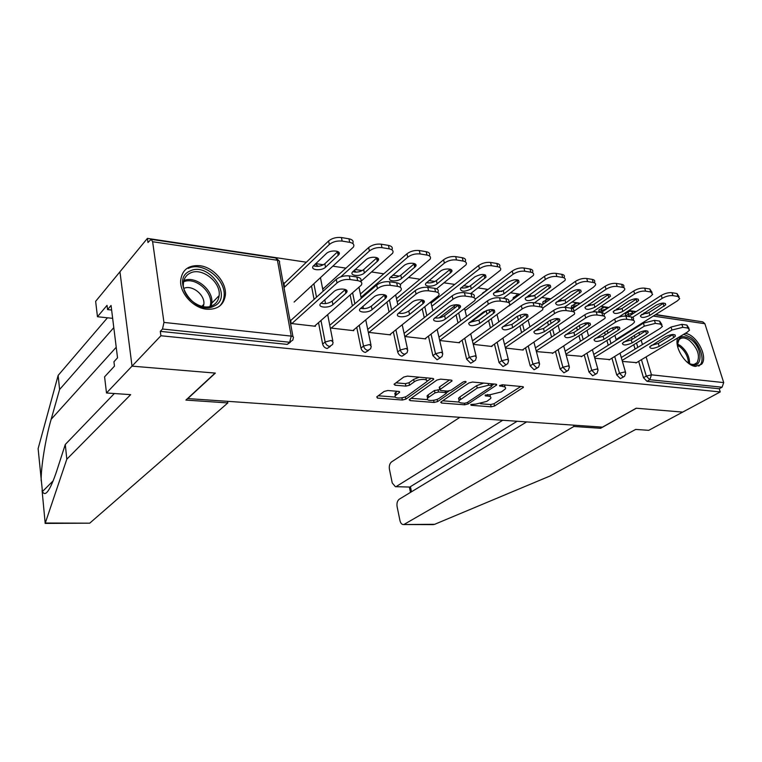<?xml version="1.0" encoding="UTF-8"?>
<svg xmlns="http://www.w3.org/2000/svg" width="762" height="762" viewBox="0 0 762 762"><rect width="100%" height="100%" fill="white"/><g stroke="black" fill="none" stroke-linecap="round" stroke-linejoin="round"><path stroke-width="1.14" d="M470.802 404.489L471.078 405.289L491.176 406.832L494.576 405.994L523.418 387.363L522.637 386.629L502.32 384.772L499.491 385.705L502.72 386.486C505.187 386.782 506.054 387.601 505.33 388.934L501.367 391.925L490.195 394.697L485.108 395.078L485.365 395.907L488.013 396.126C490.48 396.402 491.366 397.192 490.652 398.497L486.832 401.383L475.84 404.098L470.802 404.489M206.673 309.229C217.456 309.782 223.676 305.191 225.342 295.466C227.019 282.883 213.712 267.281 199.911 265.719C188.424 264.881 181.994 269.843 180.651 280.607C179.756 293.18 193.338 308.067 206.673 309.229M677.723 337.899C673.837 346.853 685.714 365.855 695.563 366.398L701.526 364.293C708.584 357.197 696.458 334.299 685.267 333.423L685.2 333.413M387.801 390.515L384.162 391.43L376.752 396.869L377.447 398.107L402.365 400.021L405.917 399.136L433.683 379.333L432.73 378.428L407.451 376.123L403.727 377.057L394.049 384.258L395.068 385.201L405.908 386.124L409.565 385.21L414.195 381.867C418.357 378.628 429.12 378.619 426.615 381.829L407.556 395.659C403.527 398.764 392.925 398.821 395.335 395.707L399.612 392.297L398.612 391.401L387.801 390.515M526.647 421.919L399.24 499.215C397.335 500.748 396.621 503.225 397.107 506.663L399.964 520.589C400.574 523.103 401.688 524.418 403.308 524.532L434.654 524.313L549.926 476.04L635.67 429.425L648.719 430.33L682.685 412.099L636.194 408.213L602.485 427.139L187.795 398.583L215.351 373.094L132.026 366.141L160.906 335.756L720.242 391.935L719.233 388.753L722.071 387.22L649.796 379.705L646.986 381.333L719.233 388.753M600.266 426.987L600.618 428.292L636.346 408.232L682.685 412.099L720.242 391.935M441.103 401.86L440.693 402.241L441.589 403.031L464.687 404.803L468.135 403.946L496.681 384.972L495.852 384.181L472.478 382.048L468.878 382.953L441.103 401.86M434.111 402.45L410.127 400.612L409.165 399.774L409.546 399.412L436.94 380.067L440.607 379.143L451.094 380.105L452.009 380.971L439.788 389.677L440.703 390.525L447.513 391.097L451.085 390.211L462.982 382.048C464.887 381.229 465.934 381.219 466.134 382.01L437.607 401.584L434.111 402.45L433.626 400.279M655.349 314.763L702.745 321.85L704.888 323.726L723.709 382.6L722.071 387.22M697.744 321.107L655.711 314.535M45.187 523.323L66.808 459.21L130.664 394.649L106.499 392.982L132.026 366.141L119.948 271.777L147.39 238.392L306.4 262.214M160.906 335.756L160.296 331.365L162.496 329.032L163.963 322.421L152.629 241.735L151.133 239.335L147.971 242.516L147.39 238.392M315.706 263.604L323.45 264.766M332.975 266.195L345.948 268.138M355.111 269.51L362.255 270.577M371.627 271.977L383.781 273.806M392.811 275.149L399.393 276.139M408.623 277.52L420.014 279.225M428.911 280.559L434.978 281.473M444.055 282.826L454.743 284.426M463.506 285.74L469.087 286.579M478.031 287.922L488.051 289.417M496.691 290.713L501.825 291.484M510.635 292.798L520.046 294.208M528.552 295.485L533.276 296.189M541.944 297.494L550.774 298.818M559.165 300.066L563.499 300.723M572.043 302L580.33 303.238M588.607 304.476L592.569 305.076M600.989 306.334L608.781 307.505M616.934 308.724L620.563 309.267M628.86 310.505L636.175 311.601M644.214 312.811L647.529 313.306M636.518 362.636L622.411 361.426M330.317 346.424L327.174 348.501C324.85 348.015 323.336 346.548 322.64 344.081L318.535 322.669M314.077 299.399L311.506 286.007M290.389 342.262L287.236 344.395L289.674 342.252L162.496 329.032M160.296 331.365L287.236 344.395M646.986 381.333L643.49 377.733L638.67 361.35M635.06 349.082L633.765 344.7M632.193 339.338L631.536 337.099M629.917 331.613L629.717 330.937M625.364 316.116L625.497 313.811L626.335 313.268M323.726 288.293L322.84 288.179M353.644 329.956L353.787 330.67L330.622 328.022M405.174 354.206L401.974 356.178C399.84 355.73 398.412 354.32 397.688 351.949L393.354 331.861M389.068 311.991L386.972 302.314M396.907 298.285L396.383 298.218M397.088 301.428L397.612 301.504M425.606 338.29L425.748 338.909L404.784 336.509M473.935 361.359L470.697 363.236L466.639 359.178L462.124 340.214M458.01 322.926L456.152 315.125M454.485 308.115L454.066 306.343M491.852 345.948L491.995 346.491L473.25 344.348M537.315 367.951L534.057 369.741L530.2 365.846L525.551 347.853M521.608 332.603L519.96 326.222M518.322 319.878L517.388 316.259M513.036 299.333L513.245 297.628L514.436 296.761M553.041 353.016L536.391 351.577M595.913 374.047L592.646 375.752L588.969 372.018L584.225 354.873M580.453 341.262L578.996 335.994M577.386 330.184L576.596 327.336M574.253 307.4L573.976 306.391L571.309 308.219L571.443 306L572.443 305.314M609.724 359.55L594.808 358.264M623.583 376.923L620.316 378.59L616.734 374.933L611.943 358.178M608.257 345.262L606.885 340.471M605.295 334.889L604.571 332.365M601.961 312.029L601.504 310.439L598.818 312.23L598.961 309.972L599.875 309.362M581.911 356.34L566.156 354.987M567.176 371.056L563.909 372.799L560.146 368.989L555.441 351.434M551.593 337.042L550.04 331.26M548.421 325.183L547.554 321.974M542.858 304.409L542.896 301.895L543.982 301.114M523.046 349.548L523.18 350.063L505.444 348.034M506.263 364.722L503.006 366.551L499.053 362.579L494.462 344.119M490.442 327.908L488.69 320.869M487.032 314.201L486.213 310.877M482.251 293.827L483.746 292.227M459.4 342.195L459.543 342.776L439.722 340.509M440.274 357.854L437.055 359.778L432.883 355.644L428.454 336.137M424.253 317.64L422.281 308.962M390.382 334.213L390.525 334.88L368.341 332.337M361.083 293.399L360.236 293.284M360.912 296.561L361.769 296.675M368.56 350.396L365.389 352.415C363.16 351.958 361.683 350.52 360.978 348.101L356.749 327.374M352.377 305.933L350.158 295.084M315.278 325.507L315.43 326.279L291.227 323.507L290.589 320.011M284.712 282.969L283.797 282.845L284.426 286.264L285.331 286.379M308.315 288.95L307.819 289.408M490.214 396.697L490.061 394.687M504.863 387.048L504.682 384.991M480.47 403.746L490.623 404.546L494.014 403.708L520.808 386.458M491.909 385.496L494.128 384.029M442.665 400.793L459.095 402.079M464.677 403.231L467.096 402.631L491.709 386.334L491.461 385.477L488.613 385.22L477.241 388.048L459.095 400.564C458.353 401.926 459.276 402.746 461.867 403.012L464.677 403.231M483.727 383.076L476.669 385.658L477.241 388.048M459.334 400.25L458.543 398.212L459.934 396.916L476.669 385.658M427.577 399.612L411.08 398.326M449.542 379.962L439.645 386.858L439.379 387.906M449.075 390.982L446.275 392.897M428.673 397.288L427.606 398.297C425.339 401.269 435.473 401.126 439.503 398.145L446.275 393.402L445.36 392.573L438.56 392.011L434.988 392.897L428.673 397.288L428.139 394.887L427.072 395.897L427.444 397.554M446.132 392.773L445.751 390.944M428.139 394.887L434.445 390.487L439.741 389.744M435.188 399.955L436.074 399.707M395.192 395.021L394.821 393.268L397.221 391.287M426.206 379.981L426.044 377.819M419.262 377.2L413.652 379.39L414.195 381.867M395.878 382.829L405.374 383.648L409.023 382.734L413.652 379.39M426.806 381.467L431.263 378.295M403.06 397.545L405.003 396.954M378.266 395.764L395.288 397.088M649.834 315.401L665.731 304.79C665.169 302.409 661.987 302.533 656.177 305.171L640.394 315.754C640.956 318.097 644.1 317.983 649.834 315.401L648.967 312.544L663.797 303.057M616.087 339.538L677.428 300.828L679.694 298.656L677.904 296.456L672.932 295.637C669.455 295.342 665.874 296.247 662.188 298.361L661.283 295.427L628.488 316.554M612.658 327.66L613.267 329.775L617.82 326.812L603.123 336.28L595.208 338.404M632.612 317.325L662.188 298.361M677.904 296.456L676.98 293.541L672.017 292.713L672.932 295.637M641.461 314.601L648.967 312.544M676.98 293.541L679.133 296.847M661.283 295.427C664.959 293.313 668.541 292.408 672.017 292.713M673.113 334.461L658.311 343.443L651.081 345.5M621.287 357.521L671.027 327.041L681.885 324.326L686.867 325.06L689.038 328.393M681.885 324.326L682.819 327.317L687.81 328.041L689.572 330.098L687.248 332.184L635.956 362.979M622.116 360.416L671.951 330.032L671.027 327.041M673.665 337.642L659.187 346.367C653.377 348.882 650.215 349.034 649.691 346.815L665.769 336.575C671.665 333.994 674.875 333.842 675.389 336.099L673.665 337.642L672.76 334.689M682.819 327.317L671.951 330.032M677.999 347.967C676.885 336.937 681.018 333.966 690.41 339.052C704.879 348.986 702.193 373.504 687.553 362.398L686.229 361.35M689.286 363.512C692.629 364.969 695.22 364.693 697.059 362.693C700.288 355.635 697.744 348.215 689.439 340.414C684.962 337.347 681.466 337.156 678.971 339.833L677.485 344.329M698.764 366.131L700.049 364.998C705.241 359.588 699.754 343.71 690.62 337.356L683.676 334.327M190.052 271.005C208.921 261.233 233.82 297.247 214.236 306.029C195.424 316.678 169.612 279.254 190.052 271.005M212.627 305.457C216.456 303.438 218.618 300.161 219.142 295.637C221.123 282.169 201.816 266.948 190.252 273.063C186.033 275.149 183.737 278.73 183.385 283.788C182.089 297.428 201.673 311.801 212.627 305.457M203.33 306.638L203.845 304.276C205.188 294.923 192.024 284.436 183.823 288.407M219.418 306.276C222.075 303.743 223.618 300.514 224.047 296.58C226.6 279.883 202.692 260.871 188.262 268.415M434.654 524.313L433.026 524.627M459.905 417.319L391.544 461.905C389.668 463.496 388.972 465.973 389.439 469.335L392.23 482.937L395.392 486.689L409.423 487.042M502.71 420.272L396.583 486.318M573.557 425.148L573.91 426.472L404.403 524.218M600.618 428.292L573.91 426.472M517.141 421.262L410.413 486.67L411.49 491.785M113.805 327.631L59.598 389.506L58.141 375.409L38.119 448.637L42.443 491.538C45.31 497.224 49.959 490.69 56.407 471.926L65.284 444.475L114.348 393.525M59.598 389.506L51.159 419.291C45.377 439.017 40.834 468.106 41.167 480.812M106.499 392.982L104.585 376.828L114.471 366.141L113.938 361.74L117.529 357.826L111.061 305.448L107.556 309.582L107.042 305.343L97.46 316.725L112.652 318.345M97.46 316.725L95.641 301.352L119.948 271.777L132.026 366.141L215.084 373.075L185.899 400.079L227.819 402.936L89.716 523.18L45.148 523.418M58.141 375.409L107.461 317.792M227.819 402.936L227.562 401.326M66.808 459.21L65.284 444.475M107.556 309.582L111.623 310.039M622.859 311.401L638.613 300.609C638.051 298.066 634.794 298.161 628.841 300.895L613.191 311.658C613.762 314.144 616.982 314.058 622.859 311.401L622.002 308.486L636.784 298.752M618.592 317.173L650.491 296.466L652.663 294.351L650.748 291.979L645.585 291.132C641.985 290.817 638.346 291.741 634.66 293.903L633.765 290.922L601.142 312.572M604.218 314.011L634.66 293.903M585.492 322.945L585.006 323.269M650.748 291.979L649.843 289.008L644.681 288.15L645.585 291.132M614.172 310.572L622.002 308.486M649.843 289.008L652.072 292.408M633.765 290.922C637.442 288.76 641.08 287.836 644.681 288.15M594.855 307.238L610.457 296.266C609.886 293.57 606.552 293.627 600.437 296.456L584.959 307.41C585.54 310.048 588.836 309.991 594.855 307.238L594.008 304.276L608.714 294.294M592.636 311.925L622.506 291.941L624.583 289.884C625.183 288.56 624.497 287.712 622.535 287.331L617.163 286.445C613.439 286.112 609.733 287.064 606.057 289.274L605.171 286.245L572.548 308.572M573.586 311.391L606.057 289.274M557.955 318.554L556.546 319.516M622.535 287.331L621.64 284.302L616.277 283.407L617.163 286.445M585.854 306.381L594.008 304.276M621.64 284.302C623.602 284.693 624.288 285.55 623.687 286.874L623.954 287.788M605.171 286.245C608.848 284.016 612.553 283.073 616.277 283.407M565.766 302.914L581.187 291.751C580.615 288.884 577.186 288.912 570.919 291.836L555.622 302.981C556.203 305.781 559.584 305.762 565.766 302.914L564.928 299.895L579.539 289.655M564.404 307.267L593.427 287.236L595.379 285.255C596.036 283.826 595.312 282.912 593.198 282.492L587.607 281.569C583.749 281.226 579.977 282.188 576.31 284.464L575.443 281.378L541.944 305.057M542.706 308.105L576.31 284.464M593.198 282.492L592.312 279.406L586.73 278.482L587.607 281.569M556.441 302.019L564.928 299.895M592.312 279.406C594.427 279.835 595.16 280.759 594.503 282.188L594.731 282.988M575.443 281.378C579.11 279.092 582.873 278.13 586.73 278.482M535.524 298.418L550.745 287.074C550.164 284.016 546.649 284.007 540.201 287.036L525.113 298.371C525.713 301.352 529.18 301.371 535.524 298.418L534.705 295.351L549.183 284.845M534.429 302.857L565.004 280.445C565.728 278.902 564.937 277.911 562.661 277.454L556.841 276.492C552.841 276.139 549.002 277.12 545.344 279.454L544.497 276.311L508.692 302.524M508.806 306.076L545.344 279.454M562.661 277.454L561.794 274.32L555.974 273.348L556.841 276.492M525.866 297.475L534.705 295.351M561.794 274.32C564.071 274.777 564.852 275.777 564.137 277.32L564.328 278.006M544.497 276.311C548.145 273.968 551.974 272.977 555.974 273.348M504.053 293.751L519.055 282.197C518.455 278.959 514.845 278.902 508.225 282.035L493.366 293.57C493.976 296.742 497.538 296.799 504.053 293.751L503.253 290.617L517.579 279.845M470.535 322.469L487.108 310.21M503.187 298.304L533.371 275.434C534.162 273.787 533.324 272.71 530.857 272.215L524.789 271.215C520.637 270.834 516.741 271.844 513.093 274.244L512.255 271.034L475.193 299.19M465.087 310.534L513.093 274.244M530.857 272.215L530 269.015L523.942 268.005L524.789 271.215M494.043 292.741L503.253 290.617M530 269.015C532.467 269.519 533.305 270.596 532.524 272.253L532.667 272.815M512.255 271.034C515.893 268.624 519.789 267.614 523.942 268.005M646.024 330.708L631.241 339.928L623.668 342.024M593.731 354.425L643.404 323.107L654.444 320.335L659.625 321.088L661.873 324.507M654.444 320.335L655.368 323.383L660.549 324.126L662.435 326.355L660.206 328.384L609.143 359.902M594.56 357.368L644.319 326.155L643.404 323.107M646.528 333.966L632.108 342.9C626.154 345.5 622.906 345.624 622.383 343.271L638.327 332.861C644.376 330.194 647.652 330.06 648.176 332.461L646.528 333.966L645.633 330.965M655.368 323.383L644.319 326.155M565.137 351.215L614.686 319.011C618.43 316.849 622.173 315.906 625.916 316.182L631.307 316.963C633.279 317.306 633.955 318.116 633.327 319.383L633.651 320.469M625.916 316.182L626.831 319.278L632.222 320.059C634.194 320.392 634.87 321.193 634.241 322.459L632.117 324.431L581.311 356.721M565.947 354.216L615.591 322.116L614.686 319.011M618.334 330.146L603.99 339.3C597.875 341.995 594.551 342.09 594.017 339.585L609.8 328.993C616.01 326.241 619.373 326.136 619.897 328.689L618.334 330.146L617.439 327.098M626.831 319.278C623.087 319.021 619.335 319.964 615.591 322.116M588.559 322.764L573.91 332.48L565.633 334.632M535.429 347.891L584.816 314.754C588.55 312.534 592.35 311.572 596.236 311.858L601.847 312.677C603.971 313.049 604.695 313.915 604.009 315.287L604.295 316.278M596.236 311.858L597.141 315.02L602.752 315.82C604.876 316.192 605.59 317.059 604.904 318.421L552.431 353.416M536.229 350.949L585.702 317.906L584.816 314.754M589.007 326.184L574.758 335.566C568.49 338.347 565.08 338.404 564.537 335.756L580.139 324.983C586.511 322.126 589.959 322.059 590.493 324.774L589.007 326.184L588.14 323.069M597.141 315.02C593.255 314.735 589.436 315.706 585.702 317.906M558.07 318.564L543.525 328.536L534.876 330.708M504.549 344.453L553.707 310.315C557.422 308.038 561.299 307.057 565.328 307.353L571.176 308.21C573.462 308.62 574.234 309.553 573.491 311.029L573.738 311.915M565.328 307.353L566.214 310.582L572.062 311.42C574.357 311.82 575.129 312.753 574.377 314.22L522.408 349.977M505.33 347.558L554.574 313.534L553.707 310.315M558.498 322.05L544.363 331.68C537.924 334.556 534.429 334.585 533.867 331.756L549.269 320.802C555.812 317.84 559.356 317.811 559.889 320.707L558.498 322.05L557.641 318.878M566.214 310.582C562.185 310.286 558.308 311.267 554.574 313.534M526.304 314.192L511.902 324.422L502.863 326.612M472.411 340.89L521.284 305.695C524.989 303.362 528.933 302.352 533.114 302.666L539.21 303.552C541.687 304 542.515 305.019 541.696 306.61L541.906 307.372M533.114 302.666L533.991 305.953L540.077 306.829C542.563 307.267 543.392 308.277 542.573 309.858L491.204 346.405M473.183 344.053L522.141 308.972L521.284 305.695M526.732 317.744L512.721 327.631C506.101 330.603 502.51 330.594 501.939 327.593L517.112 316.449C523.837 313.382 527.475 313.392 528.018 316.468L526.732 317.744L525.885 314.515M533.991 305.953C529.8 305.638 525.856 306.648 522.141 308.972M471.297 288.884L486.032 277.139C485.423 273.682 481.708 273.577 474.897 276.825L460.305 288.569C460.934 291.932 464.601 292.037 471.297 288.884L470.516 285.693L484.651 274.644M439.045 317.887L456.2 304.705M470.668 293.57L500.405 270.234C501.272 268.453 500.367 267.291 497.7 266.748L491.376 265.7C487.061 265.3 483.089 266.338 479.469 268.805L478.65 265.528L431.102 303.114M431.825 306.267L479.469 268.805M497.7 266.748L496.862 263.481L490.547 262.433L491.376 265.7M460.915 287.807C464.22 288.398 467.42 287.693 470.516 285.693M496.862 263.481C499.529 264.033 500.434 265.205 499.577 266.995L499.682 267.414M478.65 265.528C482.27 263.061 486.232 262.023 490.547 262.433M493.185 309.648L478.955 320.145L469.516 322.336M438.96 337.195L487.47 300.866C491.157 298.475 495.176 297.437 499.52 297.771L505.873 298.694C508.559 299.19 509.445 300.285 508.559 302L508.721 302.647M499.52 297.771L500.367 301.123L506.73 302.038C509.407 302.524 510.302 303.609 509.407 305.324L458.734 342.681M439.703 340.423L488.309 304.219L487.47 300.866M493.614 313.268L479.755 323.412C472.954 326.498 469.268 326.441 468.678 323.25L483.575 311.906C490.499 308.734 494.243 308.781 494.805 312.068L493.614 313.268L492.785 309.972M500.367 301.123C496.024 300.8 491.995 301.828 488.309 304.219M437.15 283.807L451.599 271.863C454.009 268.31 444.122 267.891 440.15 271.396L425.844 283.34C423.491 286.817 433.264 287.198 437.15 283.807L436.388 280.559L450.304 269.234M436.569 288.827L466.02 264.814C466.963 262.89 465.992 261.633 463.106 261.042L456.505 259.947C452.018 259.528 447.97 260.585 444.379 263.128L443.579 259.794L396.478 298.637M397.183 301.857L444.379 263.128M463.106 261.042L462.286 257.718L455.695 256.613L456.505 259.947M426.415 282.626L426.406 282.635C429.844 283.378 433.178 282.683 436.388 280.559M462.286 257.718C465.182 258.318 466.154 259.585 465.211 261.509L465.277 261.776M443.579 259.794C447.17 257.242 451.209 256.184 455.695 256.613M458.629 304.924L444.617 315.687C441.503 317.668 438.217 318.402 434.75 317.868M404.27 333.242L452.171 295.837C455.828 293.37 459.915 292.313 464.439 292.665L471.078 293.637C473.983 294.17 474.945 295.361 473.974 297.209L474.097 297.713M464.439 292.665L465.268 296.085L471.916 297.037C474.821 297.571 475.783 298.752 474.802 300.59L424.92 338.814M404.993 336.528L452.98 299.256L452.171 295.837M459.067 308.591L445.399 319.011C441.427 322.278 431.568 322.04 433.988 318.716L448.589 307.172C452.657 303.79 462.629 304.067 460.143 307.467L459.067 308.591L458.257 305.229M465.268 296.085C460.743 295.732 456.648 296.789 452.98 299.256M401.545 278.521L415.671 266.357C418.252 262.623 407.841 262.042 403.86 265.719L389.887 277.882C387.372 281.54 397.65 282.073 401.545 278.521L400.802 275.206L414.461 263.595M385.886 296.532L386.41 296.104M400.26 284.512L430.13 259.156C431.159 257.099 430.111 255.737 426.977 255.08L420.081 253.946C415.414 253.498 411.29 254.584 407.727 257.194L406.956 253.794L360.388 294.008M361.064 297.285L407.727 257.194M426.977 255.08L426.187 251.689L419.3 250.546L420.081 253.946M390.373 277.263C393.992 278.14 397.469 277.454 400.802 275.206M426.187 251.689C429.311 252.355 430.368 253.717 429.339 255.794L429.368 255.908M406.956 253.794C410.518 251.174 414.633 250.088 419.3 250.546M422.539 299.99L408.775 311.029C405.536 313.144 402.107 313.858 398.469 313.201M368.189 329.041L415.28 290.579C418.91 288.036 423.072 286.95 427.787 287.331L434.721 288.341C437.874 288.931 438.912 290.217 437.845 292.208L437.931 292.57M427.787 287.331L428.587 290.817L435.531 291.808C438.683 292.398 439.722 293.675 438.655 295.656L389.668 334.775M368.884 332.394L416.062 294.065L415.28 290.579M422.996 303.705L409.537 314.43C405.555 317.849 395.183 317.478 397.774 313.973L412.052 302.219C416.119 298.675 426.625 299.104 423.958 302.685L422.996 303.705L422.215 300.276M428.587 290.817C423.872 290.446 419.7 291.532 416.062 294.065M364.369 272.996L378.133 260.614C380.914 256.689 369.922 255.918 365.95 259.794L352.339 272.186C349.634 276.025 360.483 276.73 364.369 272.996L363.655 269.615L377.009 257.708M360.626 281.626L392.62 253.26C393.744 251.041 392.611 249.574 389.211 248.85L382 247.66C377.133 247.193 372.932 248.307 369.408 250.993L368.665 247.526L322.993 288.96M340.757 276.854L369.408 250.993M389.211 248.85L388.449 245.393L381.248 244.192L382 247.66M352.777 271.624C356.568 272.672 360.188 271.996 363.655 269.615M388.449 245.393C391.83 246.116 392.973 247.583 391.878 249.803M368.665 247.526C372.189 244.831 376.38 243.716 381.248 244.192M384.82 294.846L371.342 306.172C367.979 308.41 364.388 309.124 360.559 308.305M330.537 324.66L376.695 285.074C380.286 282.454 384.534 281.349 389.439 281.74L396.697 282.797C400.117 283.454 401.241 284.845 400.079 286.979L400.136 287.207M389.439 281.74L390.211 285.302L397.478 286.35C400.898 286.988 402.031 288.379 400.86 290.503L352.901 330.565M331.203 328.089L377.447 288.636L376.695 285.074M385.286 298.599L372.075 309.629C368.113 313.23 357.159 312.696 359.94 309.01L373.847 297.047C377.904 293.313 389.001 293.913 386.134 297.685L385.286 298.599L384.534 295.094M390.211 285.302C385.305 284.921 381.048 286.026 377.447 288.636M325.517 267.224L338.89 254.622C341.881 250.498 330.26 249.517 326.298 253.594L313.096 266.224C310.191 270.253 321.659 271.148 325.517 267.224L324.841 263.776L337.852 251.565M294.122 302.057L353.387 247.107C354.616 244.716 353.387 243.126 349.691 242.335L342.148 241.087C337.071 240.592 332.794 241.735 329.308 244.507L328.603 240.963L283.95 283.693M284.016 287.636L329.308 244.507M349.691 242.335L348.958 238.801L341.414 237.544L342.148 241.087M313.477 265.728C317.459 266.957 321.25 266.3 324.841 263.776M348.958 238.801C352.568 239.582 353.825 241.135 352.73 243.469M328.603 240.963C332.07 238.182 336.347 237.039 341.414 237.544M345.348 289.474L332.213 301.085C328.717 303.467 324.955 304.162 320.935 303.181M291.208 320.078L336.29 279.311C339.833 276.616 344.167 275.482 349.282 275.901L356.892 277.006C360.607 277.72 361.826 279.225 360.569 281.53L360.578 281.597M349.282 275.901L350.025 279.53L357.645 280.626C361.359 281.34 362.588 282.835 361.312 285.121L314.515 326.174M291.846 323.574L337.014 282.95L336.29 279.311M345.843 293.256L332.908 304.619C328.965 308.4 317.392 307.696 320.373 303.819L333.861 291.636C337.909 287.703 349.644 288.493 346.567 292.465L345.843 293.256L345.119 289.684M350.025 279.53C344.9 279.121 340.566 280.264 337.014 282.95M470.878 404.441L471.078 405.289M499.853 385.382L500.072 386.248M485.156 395.049L485.365 395.907M704.888 323.726L653.272 316.068M643.052 314.554L641.794 314.363M633.746 313.163L633.232 313.496M637.042 326.317L637.242 326.993M638.88 332.537L639.547 334.756M641.147 340.147L642.452 344.548M646.119 356.873L651.453 374.828L723.709 382.6M628.879 311.553L631.003 311.125L633.108 313.068L628.059 314.344L625.354 316.097M643.49 377.733L646.29 376.104L651.453 374.828L649.796 379.705L646.29 376.104L641.442 359.683M163.963 322.421L291.217 336.109L277.435 260.271L152.629 241.735M292.951 336.633L279.444 262.576C280.016 261.414 279.349 260.642 277.435 260.271L275.711 257.975L151.381 239.373M289.674 342.252L291.217 336.109C293.17 336.394 293.837 337.08 293.227 338.147L292.846 340.071L289.674 342.252M637.813 347.396L636.518 343.005M634.927 337.633L634.27 335.394M632.641 329.889L632.441 329.213M628.669 316.44L628.202 312.058L625.497 313.811M616.734 374.933L619.516 373.256L623.116 376.933L624.526 376.361L625.735 372.942L624.764 371.961L619.516 373.256L614.705 356.473M611 343.538L609.619 338.728M608.019 333.137L607.295 330.613M588.969 372.018L591.741 370.303L586.969 353.13M583.178 339.49L581.711 334.213M580.092 328.393L579.301 325.536M560.146 368.989L562.899 367.236L558.175 349.644M554.298 335.232L552.736 329.432M551.097 323.355L550.259 320.211M545.506 302.543L542.763 304.067M530.2 365.846L532.924 364.055L528.247 346.024M524.285 330.746L522.627 324.355M520.979 317.992L520.189 314.935M499.053 362.579L501.748 360.74L497.138 342.243M493.09 326.003L491.328 318.945M489.661 312.268L489.033 309.734M466.639 359.178L469.306 357.302L464.763 338.29M460.629 320.973L458.762 313.153M457.076 306.133L456.743 304.695M432.883 355.644L435.512 353.711L431.054 334.156M426.825 315.63L424.844 306.934M397.688 351.949L400.279 349.968L395.916 329.832M391.601 309.915L389.496 300.218M360.978 348.101L363.522 346.062L359.264 325.298M354.854 303.8L352.625 292.932M322.64 344.081L325.126 341.976L320.993 320.526M316.506 297.209L313.915 283.778M602.38 307.619L601.647 308.181L601.504 310.439L606.352 309.115M595.427 374.047L596.951 373.409L598.113 370.037L597.075 368.989L591.741 370.303L595.427 374.047M574.91 303.533L574.11 304.171L573.976 306.391L577.644 305.076M566.671 371.065L568.319 370.332L569.424 367.027L568.319 365.893L562.899 367.236L566.671 371.065M546.392 299.295L545.544 300.009L545.411 302.19L547.307 301.266M536.791 367.951L538.582 367.122L539.62 363.903L538.429 362.683L532.924 364.055L536.791 367.951M516.788 294.904L515.864 295.704L515.664 297.409M505.72 364.722L507.663 363.769L508.625 360.655L507.349 359.34L501.748 360.74L505.72 364.722M486.032 290.332L484.851 291.856M473.383 361.359L475.488 360.274L476.374 357.273L475.002 355.864L469.306 357.302L473.383 361.359M439.693 357.854L441.989 356.606L442.779 353.758L441.312 352.244L435.512 353.711L439.693 357.854M404.584 354.206L407.07 352.768L407.765 350.101L406.184 348.463L400.279 349.968C401.002 352.339 402.431 353.749 404.584 354.206M390.573 277.063L391.992 277.635M367.941 350.396L370.646 348.739L371.237 346.281L369.532 344.519L363.522 346.062C364.236 348.482 365.703 349.929 367.941 350.396M352.854 271.663L355.797 272.158M329.679 346.415L332.603 344.51L333.089 342.3L331.241 340.404L325.126 341.976C325.831 344.453 327.346 345.929 329.679 346.415M314.582 266.119L317.754 266.367M487.613 394.478L488.013 396.126M502.301 384.772L502.72 386.486M522.589 386.62L522.894 387.839M494.014 403.708L494.576 405.994M490.623 404.546L491.176 406.832M495.891 384.191L496.195 385.42M467.725 402.222L468.135 403.946M464.315 403.203L464.687 404.803M441.293 401.726L441.589 403.031M491.033 383.743L491.461 385.477M488.194 383.486L488.613 385.22M459.934 396.916L460.486 399.278M409.823 399.212L410.127 400.612M451.285 380.124L451.571 381.391M439.645 386.858L440.198 389.287M465.611 381.429L465.82 382.305M437.102 399.345L437.607 401.584M444.979 390.887L445.36 392.573M438.017 389.601L438.56 392.011M434.445 390.487L434.988 392.897M398.983 391.458L399.24 392.649M395.792 392.325L396.307 394.764M409.023 382.734L409.565 385.21M405.374 383.648L405.908 386.124M394.735 383.667L395.068 385.201M432.987 378.457L433.273 379.733M405.413 396.792L405.917 399.136M401.888 397.802L402.365 400.021M377.133 396.592L377.447 398.107M663.15 303.505L664.045 306.4M687.81 328.041L686.867 325.06M659.187 346.367L658.311 343.443M677.504 343.995L680.514 345.71C686.591 350.777 689.62 356.759 689.61 363.655M688.457 363.017C688.086 356.568 685.143 351.082 679.628 346.558L677.542 345.272M183.899 280.54C195.577 275.33 213.703 290.17 211.769 303.181L211.169 306.076M209.941 306.438C214.798 293.894 196.034 276.225 183.613 281.797M42.072 490.357L45.196 523.389M45.406 523.027L89.716 523.18M116.224 347.262L51.159 419.291M636.127 299.228L637.003 302.171M608.057 294.789L608.924 297.78M578.891 290.17L579.749 293.218M548.545 285.369L549.392 288.474M516.969 280.368L517.789 283.531M660.549 324.126L659.625 321.088M632.108 342.9L631.241 339.928M632.222 320.059L631.307 316.963M603.99 339.3L603.123 336.28M602.752 315.82L601.847 312.677M574.758 335.566L573.91 332.48M572.062 311.42L571.176 308.21M544.363 331.68L543.525 328.536M540.077 306.829L539.21 303.552M512.721 327.631L511.902 324.422M484.07 275.168L484.87 278.387M506.73 302.038L505.873 298.694M479.755 323.412L478.955 320.145M449.761 269.738L450.552 273.015M471.916 297.037L471.078 293.637M445.399 319.011L444.617 315.687M413.966 264.071L414.728 267.414M435.531 291.808L434.721 288.341M409.537 314.43L408.775 311.029M376.571 258.147L377.304 261.566M397.478 286.35L396.697 282.797M372.075 309.629L371.342 306.172M337.471 251.965L338.185 255.451M357.645 280.626L356.892 277.006M332.908 304.619L332.213 301.085M224.028 296.799L225.342 295.466M647.033 313.515L643.852 313.039M635.813 311.839L631.336 311.172M625.507 372.161L620.03 353.187M616.277 340.204L614.886 335.385M607.019 308.667L605.038 307.257M598.961 309.972L604.542 307.162M597.875 369.199L592.407 349.672M588.569 335.985L587.092 330.689M585.454 324.841L584.949 323.059M579.158 304.048L577.596 303.152M571.443 306L577.12 303.057M569.176 366.122L563.728 346.005M559.803 331.537L558.232 325.717M556.574 319.611L556.279 318.516M550.088 299.304L549.126 298.894M542.896 301.895L548.659 298.799M539.363 362.931L533.933 342.167M529.923 326.831L528.247 320.411M513.245 297.628L519.112 294.38M508.359 359.616L502.958 338.157M498.862 321.84L497.072 314.754M482.441 293.218L487.575 289.789M476.107 356.168L470.735 333.937M466.544 316.544L464.649 308.686M442.503 352.577L437.188 329.508M432.892 310.886L430.882 302.152M407.489 348.844L402.222 324.841M399.726 313.439L399.488 312.363M397.831 304.829L395.697 295.075M391.887 277.549L391.297 276.444M370.961 344.938L365.76 319.907M363.436 308.686L362.931 306.295M361.274 298.294L359.007 287.369M355.873 272.158L354.368 270.177M332.813 340.881L327.698 314.677M325.536 303.59L324.783 299.742M323.117 291.217L320.478 277.72M318.211 266.329L315.373 263.919M279.178 260.928L276.073 258.042M523.265 386.791L523.418 387.363M496.529 384.362L496.681 384.972M491.5 383.781L491.938 385.601M458.543 398.212L459.095 400.564M451.847 380.305L452.009 380.971M439.236 387.258L439.788 389.677M427.072 395.897L427.606 398.297M399.469 391.63L399.612 392.297M394.821 393.268L395.335 395.707M433.521 378.647L433.683 379.333M665.302 303.419L665.731 304.79M675.389 336.099L674.989 334.804M694.153 364.35L697.059 362.693M203.845 304.276L201.844 306.343M219.142 295.637L211.769 303.181L211.084 306.105M395.392 486.689L409.499 487.042M410.489 492.395L409.356 487.042M403.308 524.532L433.178 524.627M53.264 480.736L42.443 491.538M638.175 299.133L638.613 300.609M610 294.675L610.457 296.266M580.711 290.046L581.187 291.751M550.24 285.236L550.745 287.074M518.531 280.226L519.055 282.197M648.176 332.461L647.757 331.07M619.897 328.689L619.458 327.184M590.493 324.774L590.036 323.155M559.889 320.707L559.422 318.964M528.018 316.468L527.533 314.601M485.499 275.015L486.032 277.139M494.805 312.068L494.3 310.048M451.056 269.586L451.599 271.863M460.143 307.467L459.629 305.314M415.119 263.919L415.671 266.357M423.958 302.685L423.434 300.371M377.571 258.013L378.133 260.614M386.134 297.685L385.601 295.218M338.328 251.851L338.89 254.622M346.567 292.465L346.034 289.827"/></g></svg>
